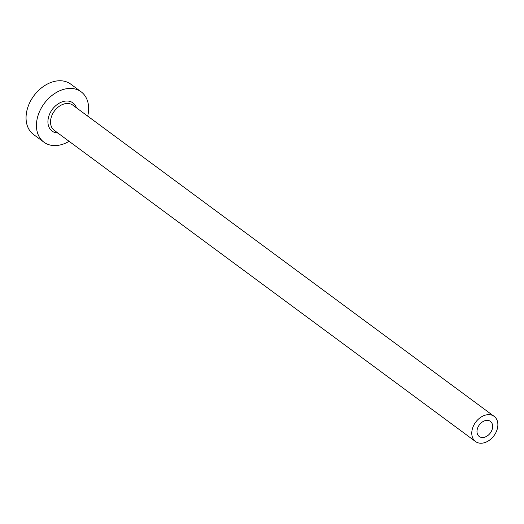 <?xml version="1.0" encoding="UTF-8"?>
<svg xmlns="http://www.w3.org/2000/svg" width="524" height="524" viewBox="0 0 524 524"><rect width="100%" height="100%" fill="white"/><g stroke="black" fill="none" stroke-linecap="round" stroke-linejoin="round"><path stroke-width="0.79" d="M487.458 420.379A9.393 6.825 126.5 0 0 478.222 426.68A9.393 6.825 126.5 0 0 479.237 436.499A9.393 6.825 126.5 0 0 482.185 437.514A9.393 6.825 126.5 0 0 491.42 431.213A9.393 6.825 126.5 0 0 490.405 421.388A9.393 6.825 126.5 0 0 487.458 420.379M480.429 443.225A15.655 11.377 126.5 0 0 495.815 432.726A15.655 11.377 126.5 0 0 494.125 416.351A15.655 11.377 126.5 0 0 489.213 414.667A15.655 11.377 126.5 0 0 473.827 425.167A15.655 11.377 126.5 0 0 475.517 441.542A15.655 11.377 126.5 0 0 480.429 443.225M87.691 116.118A31.316 22.755 126.5 0 0 81.148 91.818A31.316 22.755 126.5 0 0 71.33 88.445A31.316 22.755 126.5 0 0 40.544 109.451A31.316 22.755 126.5 0 0 43.937 142.194A31.316 22.755 126.5 0 0 53.756 145.567A31.316 22.755 126.5 0 0 69.089 141.31M81.148 91.818L70.766 84.148A31.316 22.755 126.5 0 0 60.941 80.775A31.316 22.755 126.5 0 0 30.163 101.78A31.316 22.755 126.5 0 0 33.549 134.524L43.937 142.194M57.856 133.011A17.534 12.74 -53.5 0 1 57.62 132.998A17.534 12.74 -53.5 0 1 48.778 116.328A17.534 12.74 -53.5 0 1 67.458 101.014A17.534 12.74 -53.5 0 1 76.458 107.82M494.125 416.351L72.882 105.18A15.655 11.377 126.5 0 0 67.969 103.49A15.655 11.377 126.5 0 0 52.583 113.996A15.655 11.377 126.5 0 0 54.273 130.365L475.517 441.542"/></g></svg>
